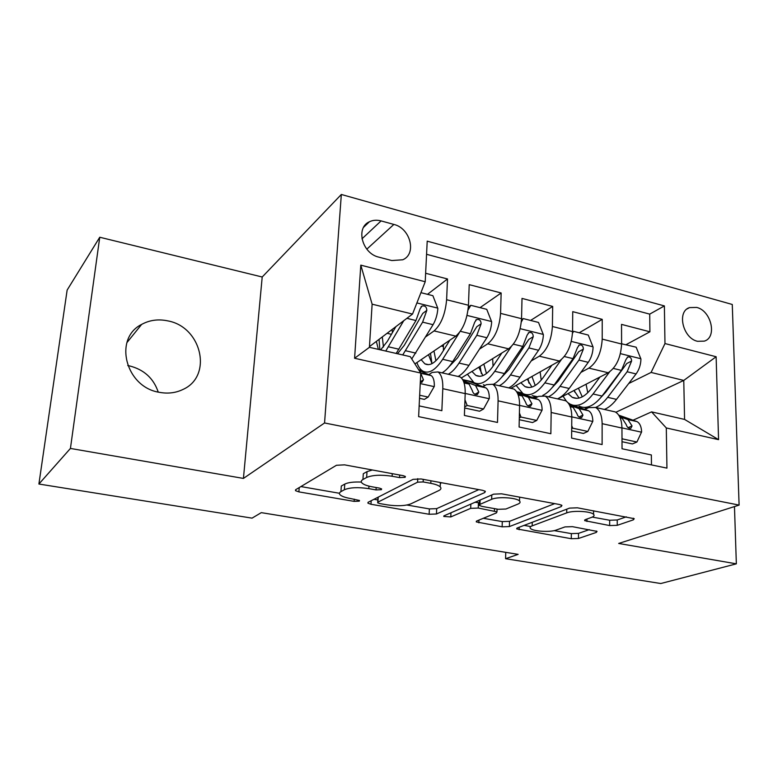 <?xml version="1.0" encoding="UTF-8"?>
<svg xmlns="http://www.w3.org/2000/svg" width="778" height="778" viewBox="0 0 778 778"><rect width="100%" height="100%" fill="white"/><g stroke="black" fill="none" stroke-linecap="round" stroke-linejoin="round"><path stroke-width="1.17" d="M405.144 477.332L405.396 476.486L403.228 475.679L344.557 464.855L336.456 465.273L295.679 489.702L295.504 490.665L298.888 491.881L354.126 501.372L359.29 501.158L359.494 500.468L350.275 498.484C345.199 497.57 341.814 496.364 340.132 494.847C338.975 493.68 339.237 492.61 340.929 491.647L344.372 489.741C349.925 487.446 358.065 487.067 368.801 488.633L376.027 489.916L381.405 489.673L381.628 488.915L379.46 488.117L372.205 486.824C367.158 485.89 363.773 484.645 362.042 483.08C360.759 481.786 361.06 480.6 362.937 479.52L366.642 477.478C372.555 474.998 381.045 474.59 392.112 476.243L399.532 477.604L405.144 477.332M167.785 320.876C158.333 318.883 149.619 320.059 141.645 324.407C113.141 338.449 125.589 387.259 159.393 392.326C167.853 393.901 175.682 392.958 182.879 389.496C213.026 376.26 201.803 326.916 167.785 320.876M158.235 392.083C153.558 378.264 143.92 369.521 129.333 365.864L127.757 365.582M696.68 307.427L689.551 307.602C676.597 311.404 682.86 338.284 697.516 341.299L704.294 341.134C717.423 337.389 711.287 310.646 696.68 307.427M609.68 525.568L617.255 525.315L633.37 519.84L634.235 518.683L577.412 507.81L569.564 508.112L517.351 527.941L516.767 528.914L571.285 538.716L578.462 538.483L596.298 532.424L597.057 531.403L572.413 526.657L564.993 526.91L556.28 530.042C550.279 532.434 533.047 531.393 530.528 528.495C529.594 527.523 530.139 526.648 532.181 525.85L566.724 512.877C572.958 510.271 590.949 511.243 593.575 514.336C594.645 515.454 593.964 516.475 591.523 517.389L585.445 519.568L584.696 520.667L609.68 525.568L609.67 520.249L617.236 519.976L626.339 516.835M618.675 543.452L736.348 563.836L660.785 583.529L505.583 558.701L518.138 554.364L261.291 512.644L252.053 518.138L38.9 484.033L70.428 448.439L243.426 478.421L324.562 422.969L739.1 505.097L618.675 543.452M484.811 492.532L485.336 491.336L482.603 490.315L421.083 478.966L413.06 479.345L368.247 502.218L367.945 503.191L370.97 504.27L429.135 514.268L436.458 513.986L484.811 492.532L484.859 491.006M501.577 493.816L559.528 504.504L561.94 505.399L561.239 506.585L509.386 526.57L502.141 526.823L476.311 521.921L476.817 520.949L496.432 512.906L496.977 511.846L478.246 508.053L470.69 508.355L450.793 516.923L443.8 516.456L444.112 515.775L493.631 494.156L501.577 493.816M626.096 344.644L649.912 331.798L621.525 324.387L621.603 344.012L602.211 339.111C601.345 352.833 596.911 362.509 588.897 368.12L580.903 372.399M579.24 332.77L602.23 319.35L572.734 311.657L572.559 331.603L552.399 326.497C551.378 340.463 547.022 350.363 539.31 356.198L531.209 360.934M530.596 320.448L552.681 306.425L522.009 298.412L521.552 318.688L500.575 313.378C499.398 327.596 495.119 337.74 487.738 343.808L479.52 349.069M480.055 307.641L501.149 292.975L469.222 284.641L468.463 305.248C467.189 319.612 462.968 329.911 455.801 336.135L414.917 363.909M419.148 405.892L441.855 410.687L442.799 388.689C443.022 379.907 441.408 374.315 437.975 371.933L432.169 372.438L428.814 374.626M457.221 376.27L460.109 376.922C463.659 379.324 465.361 384.886 465.195 393.61L464.388 415.452L497.492 422.444L498.095 400.835C498.173 392.2 496.354 386.676 492.639 384.254L486.454 384.643L482.963 386.695M510.806 388.348L513.898 389.049C517.71 391.48 519.607 396.974 519.587 405.552L519.101 427.015L550.863 433.725L551.164 412.486C551.106 403.996 549.103 398.54 545.135 396.09L538.6 396.362L534.972 398.297M562.29 399.96L565.548 400.689C569.613 403.15 571.694 408.586 571.801 417.018L571.606 438.111L602.114 444.559L602.133 423.679C601.958 415.335 599.77 409.928 595.578 407.468L588.713 407.633L584.978 409.461M535.488 396.731L533.543 397.772M621.603 344.012C620.795 357.647 616.322 367.226 608.202 372.759L557.729 398.929M572.559 331.603C571.606 345.471 567.211 355.274 559.372 361.021L510.854 388.368M521.552 318.688C520.443 332.799 516.135 342.845 508.608 348.826L461.393 377.933M378.847 257.148L391.772 260.542L402.732 259.784C416.989 254.017 410.434 228.207 393.872 224.434L381.094 220.903C376.824 219.775 372.925 220.067 369.385 221.779C355.351 227.769 362.188 253.599 378.847 257.148M324.562 422.969L341.338 194.471L732.273 304.47L739.1 505.097M649.912 331.798L649.698 314.127L664.383 305.919L427.21 241.161L425.216 281.743L412.525 314.069L369.462 346.609M664.383 305.919L664.976 343.555L716.13 356.742L718.561 439.648L666.299 427.958L666.94 468.123L418.622 416.638L420.752 373.051L354.593 358.259L360.798 265.142L425.216 281.743M427.511 294.327L447.506 278.971L446.621 299.724C445.279 314.195 441.097 324.591 434.075 330.913L425.722 336.825M651.478 464.923L651.361 454.965L622.04 448.77L621.953 428.036C621.729 419.741 619.483 414.363 615.204 411.893L611.78 411.115M501.149 292.975L500.575 313.378M552.681 306.425L552.399 326.497M602.23 319.35L602.211 339.111M649.698 314.127L426.568 254.299M447.506 278.971L425.634 273.263M615.865 412.272L683.765 380.432L651.089 372.438L628.721 383.496M581.185 407.001L579.902 407.633M412.525 314.069L372.127 304.179L369.414 347.319L410.307 356.674L420.752 373.051M243.426 478.421L262.205 277.007L99.749 237.241L70.428 448.439M99.749 237.241L67.141 290.077L38.9 484.033M736.348 563.836L734.471 506.566M262.205 277.007L341.338 194.471M505.749 552.351L505.583 558.701M633.088 420.198L651.565 411.873L684.572 419.42L683.765 380.432L716.13 356.742M418.632 369.725L421.88 370.454M462.657 379.615L472.8 381.891M532.979 397.568L534.778 396.605M516.65 391.742L521.844 392.909M666.299 427.958L651.565 411.873M651.089 372.438L664.976 343.555M579.309 407.419L580.563 406.806M568.494 403.393L569.097 403.529M372.127 304.179L360.798 265.142M369.414 347.319L354.593 358.259M718.561 439.648L684.572 419.42M372.399 469.99L367.002 471.643L366.642 477.478M362.937 479.52L363.307 473.714L367.002 471.643M361.342 482.068C353.65 481.757 348.126 482.438 344.751 484.101L344.372 489.741M340.929 491.647L341.309 486.026L344.751 484.101M300.911 486.571L339.441 493.271M406.972 505.019L429.378 508.919L436.691 508.627L478.81 489.615M374.004 499.281L377.855 499.953M423.154 481.942L417.572 482.195L377.914 502.141L377.69 502.831L379.79 503.58L387.074 504.834C397.188 506.293 405.124 505.963 410.862 503.852L438.802 490.568C441.058 489.45 441.515 488.205 440.173 486.834C438.598 485.394 435.476 484.227 430.798 483.342L423.154 481.942L423.271 479.374M377.943 497.268L377.719 502.257M440.29 484.101L441.175 482.671M554.695 503.619L509.512 521.338L509.386 526.57M483.294 518.294L502.277 521.591L509.512 521.338M479.52 502.773L474.998 502.287M517.915 504.095C520.093 503.171 520.628 502.141 519.519 500.993C516.621 497.599 497.55 496.452 491.657 499.32L479.948 504.368L479.433 505.457L482.088 506.42L498.309 509.308L505.924 509.016L517.915 504.095M592.282 517.088L609.67 520.249M554.189 530.625L571.334 533.611L578.501 533.368L589.286 529.643M524.08 525.383L530.567 526.521M395.895 326.634L387.337 341.357L380.656 349.886M403.753 320.692L385.752 351.053M420.927 292.664L432.879 295.689L437.849 308.438C437.401 314.516 435.816 319.933 433.074 324.689L411.766 358.95M392.365 332.712L392.161 329.454M402.741 354.943L422.61 322.15L426.821 310.383C426.665 306.95 425.07 305.501 422.046 306.026L420.149 308.73L415.958 320.536L396.187 353.445M379.061 339.354L379.859 349.711M376.358 341.396L378.371 349.371M426.821 310.383L422.755 313.408L404.297 345.296L397.509 353.747M383.457 346.998L382.29 336.913M419.663 395.243L428.143 397.062L434.328 386.374C434.435 380.724 433.385 377.136 431.177 375.609L419.352 370.863M419.517 398.346L424.389 399.386L428.143 397.062M420.295 382.397L421.977 382.28L423.475 379.781L420.733 373.362M449.908 340.132L441.321 353.902C435.34 363.015 429.845 366.321 424.837 363.812L421.141 359.679M459.36 332.683L442.672 359.3C435.476 370.182 428.892 374.13 422.901 371.145C420.344 369.628 418.34 366.769 416.901 362.558M468.366 307.038L470.816 305.307L486.746 309.343L491.677 321.849C491.307 327.82 489.702 333.11 486.863 337.74L468.959 365.359C465.429 370.756 461.821 374.461 458.135 376.474M443.402 350.567L443.431 344.537M470.816 305.307L468.045 310.052M448.293 374.257C451.95 372.224 455.529 368.49 459.03 363.073L476.817 335.299L481.105 323.813C480.969 320.507 479.462 319.077 476.603 319.525L474.706 322.228L470.427 333.743L452.718 361.614C449.227 367.06 445.677 370.805 442.05 372.847M430.487 353.329L431.946 363.521M428.513 354.671L432.023 363.627M481.105 323.813L476.807 326.692L457.629 357.695L448.799 366.992M435.904 360.768L433.959 350.975M501.849 352.988L493.223 365.971C487.009 374.821 481.222 377.972 475.835 375.414L471.935 371.437M511.136 346.803L494.75 371.31C487.281 381.891 480.337 385.645 473.899 382.591L467.432 374.208M521.513 319.651L523.186 318.572L538.502 322.452L543.384 334.725C543.093 340.599 541.478 345.782 538.551 350.275L520.035 377.136C516.378 382.387 512.614 385.966 508.744 387.882M493.058 366.205L492.639 358.668M523.186 318.572L521.357 321.888M499.272 385.752C503.113 383.817 506.857 380.209 510.485 374.938L528.884 347.931L533.241 336.709C533.125 333.519 531.705 332.118 528.982 332.498L527.095 335.182L522.748 346.443L504.416 373.537C500.799 378.828 497.084 382.445 493.262 384.4M485.102 385.441L483.371 384.711M480.133 366.38L481.368 373.625M478.791 367.206L482.875 375.628M533.241 336.709L528.748 339.461L508.9 369.608L501.324 377.631M486.474 373.528L483.828 364.104M551.826 365.281L543.151 377.573C536.732 386.189 530.664 389.185 524.946 386.578L520.852 382.727M561.249 359.737L544.843 382.854C537.131 393.153 529.857 396.731 523.01 393.61L516.106 385.402M572.55 331.914L573.542 331.331L588.265 335.055L593.099 347.105C592.875 352.881 591.261 357.958 588.246 362.334L569.185 388.465C565.421 393.571 561.512 397.043 557.466 398.871M541.216 380.102L540.136 371.865M573.542 331.331L572.501 333.305M548.344 396.819C552.361 394.971 556.241 391.48 559.985 386.345L578.949 360.078L583.374 349.108C583.267 346.025 581.925 344.644 579.338 344.965L577.461 347.64L573.046 358.639L554.14 385.003C550.503 390.031 546.72 393.493 542.811 395.389M537.783 396.799L532.142 395.662M528.058 378.672L528.914 383.116M527.27 379.119L531.87 387.084M583.374 349.108L578.676 351.744L558.244 381.084L552.098 387.668M535.235 385.509L531.957 376.474M599.945 377.048L591.222 388.747C584.618 397.13 578.297 399.989 572.268 397.334L568.008 393.6M609.582 371.933L593.06 393.979C586.359 402.586 579.727 406.33 573.162 405.212M570.08 404.103L567.959 402.693M566.403 401.224L563.048 396.167M621.603 343.808L636.151 347.192L640.936 359.028C640.78 364.707 639.156 369.667 636.073 373.936L616.507 399.377C612.646 404.356 608.61 407.711 604.399 409.452M587.779 392.734L586.067 384.235M621.982 343.604L621.603 344.353M595.617 407.468C599.789 405.717 603.806 402.333 607.647 397.334L627.126 371.758L631.6 361.031C631.512 358.045 630.229 356.694 627.758 356.966L625.911 359.621L621.437 370.386L602.026 396.041C594.042 406.009 586.418 409.393 579.133 406.213M574.329 390.323L574.679 392.034M584.609 407.429L587.205 408.372M574.038 390.468L579.085 398.054M631.6 361.031L626.728 363.55L605.761 392.131L601.219 397.081M582.255 396.858L578.433 388.193M464.962 399.804L467.17 405.474L483.556 408.995L489.323 398.462C489.343 392.909 488.156 389.36 485.764 387.814L468.395 381.132L462.803 379.878M464.661 408.012L479.579 411.212L483.556 408.995M463.756 381.979L469.076 384.079L472.304 390.585C473.043 393.464 474.736 394.777 477.381 394.534L478.82 392.034L475.562 385.528L463.25 380.753M467.17 405.474L464.709 406.884M519.422 413.021L521.007 417.057L536.732 420.451L542.12 410.064C542.052 404.609 540.739 401.098 538.182 399.522L516.816 392.005M519.266 419.712L532.56 422.551L536.732 420.451M517.954 394.339L522.155 395.944L525.685 402.401C526.443 405.192 528.067 406.486 530.567 406.291L531.948 403.792L528.379 397.334L517.487 393.24M521.007 417.057L519.305 417.942M571.723 425.712L572.705 428.192L587.818 431.45L592.846 421.209C592.69 415.841 591.261 412.369 588.557 410.784L568.669 403.646M571.674 430.934L583.461 433.453L587.818 431.45M569.992 406.155L573.153 407.341L576.965 413.76C577.733 416.454 579.299 417.728 581.662 417.582L582.975 415.092L579.143 408.683L569.545 405.173M572.705 428.192L571.694 428.668M622.001 437.917L622.39 438.889L636.919 442.021L641.617 431.926C641.393 426.645 639.856 423.213 637.017 421.618L618.734 415.17M586.797 408.567L584.259 409.199M622.011 441.709L632.407 443.937L636.919 442.021M619.998 417.485L622.196 418.301L626.251 424.662C627.039 427.287 628.546 428.542 630.783 428.425L632.047 425.945L627.953 419.595L619.57 416.6M608.202 372.759L588.897 368.12M559.372 361.021L539.31 356.198M508.608 348.826L487.738 343.808M455.801 336.135L434.075 330.913M465.195 393.61L442.799 388.689M621.953 428.036L602.133 423.679M571.801 417.018L551.164 412.486M519.587 405.552L498.095 400.835M468.463 305.248L446.621 299.724M361.964 238.836L381.094 220.903M366.817 249.154L393.872 224.434M392.258 473.646L392.112 476.243M376.163 487.534L376.027 489.916M368.957 486.133L368.801 488.633M354.272 499.175L354.126 501.372M299.229 487.582L298.888 491.881M399.678 475.018L399.532 477.604M436.691 508.627L436.458 513.986M429.378 508.919L429.135 514.268M371.184 500.721L370.97 504.27M417.747 478.655L417.572 482.195M378.205 497.142L377.914 502.141M430.915 480.785L430.798 483.342M561.259 504.99L561.239 506.585M502.277 521.591L502.141 526.823M478.956 520.074L478.869 522.826M494.477 508.627L494.419 510.922M478.431 502.578L478.246 508.053M470.836 504.105L470.69 508.355M450.958 512.78L450.793 516.923M491.784 494.964L491.657 499.32M480.094 500.069L479.948 504.368M586.952 519.023L586.943 521.484M566.763 509.172L566.724 512.877M532.249 522.281L532.181 525.85M596.308 530.995L596.298 532.424M578.501 533.368L578.462 538.483M571.334 533.611L571.285 538.716M519.208 527.231L519.15 529.75M633.36 518.216L633.37 519.84M617.236 519.976L617.255 525.315M437.722 308.117L416.901 302.934M387.084 333.295L391.431 334.316M398.949 349.225L388.485 346.813M415.851 353.115L405.513 350.732M415.958 320.536L406.884 318.328M433.074 324.689L422.61 322.15M420.237 383.573L434.173 386.637M420.742 373.158L430.73 375.385M420.324 381.823L423.475 379.781M491.55 321.528L467.043 315.421M441.223 346.035L443.421 346.56M452.718 361.614L442.672 359.3M468.959 365.359L459.03 363.073M470.427 333.743L460.372 331.311M486.863 337.74L476.817 335.299M543.258 334.414L520.21 328.676M504.416 373.537L494.75 371.31M520.035 377.136L510.485 374.938M522.748 346.443L513.392 344.168M538.551 350.275L528.884 347.931M592.982 346.803L571.295 341.406M554.14 385.003L544.843 382.854M569.185 388.465L559.985 386.345M573.046 358.639L564.342 356.528M588.246 362.334L578.949 360.078M640.819 358.726L620.416 353.64M602.026 396.041L593.06 393.979M616.507 399.377L607.647 397.334M621.437 370.386L613.346 368.422M636.073 373.936L627.126 371.758M465.205 393.454L489.187 398.715M475.086 385.305L485.287 387.58M464.048 382.834L468.609 383.855M474.93 394.3L478.82 392.034M519.587 405.396L541.994 410.317M527.883 397.111L537.676 399.299M518.177 394.942L521.659 395.72M527.99 405.883L531.948 403.792M571.801 416.872L592.729 421.462M578.608 408.45L588.022 410.551M570.157 406.563L572.627 407.108M579.007 417.008L582.975 415.092M621.953 427.89L641.5 432.179M627.389 419.352L636.453 421.384M620.095 417.728L621.641 418.068M628.089 427.706L632.047 425.945M126.902 342.641L141.645 324.407M687.11 308.924L689.551 307.602M460.109 376.922L437.975 371.933M513.898 389.049L492.639 384.254M565.548 400.689L545.135 396.09M615.204 411.893L595.578 407.468M363.627 227.264L369.385 221.779M295.572 489.77L295.504 490.665M367.994 502.374L367.945 503.191M440.348 482.525L440.173 486.834M476.34 521.221L476.311 521.921M497.054 509.094L496.977 511.846M443.82 515.94L443.8 516.456M519.607 497.142L519.519 500.993M479.608 500.283L479.462 504.65M584.696 519.967L584.696 520.667M593.585 510.786L593.575 514.336M516.777 528.252L516.767 528.914M421.034 306.795L422.046 306.026M431.177 375.609L420.742 373.275M424.837 363.812L428.59 364.668M475.737 320.118L476.603 319.525M475.835 375.414L479.851 376.319M528.252 332.945L528.982 332.498M524.946 386.578L529.196 387.541M578.715 345.315L579.338 344.965M572.268 397.334L576.741 398.355M627.253 357.238L627.758 356.966M485.764 387.814L475.562 385.528M469.076 384.079L464.087 382.961M538.182 399.522L528.379 397.334M522.155 395.944L518.226 395.068M588.557 410.784L579.143 408.683M573.153 407.341L570.196 406.68M637.017 421.618L627.953 419.595M622.196 418.301L620.144 417.844"/></g></svg>

